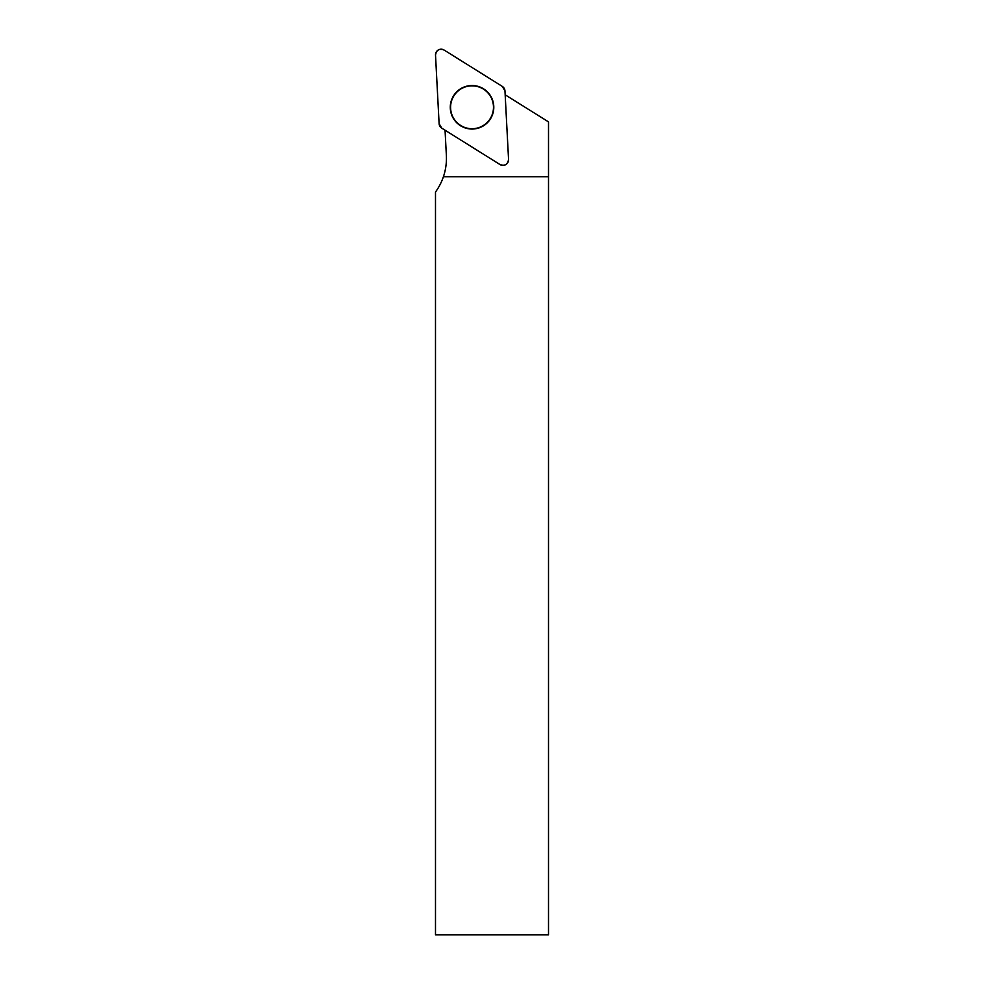 <?xml version="1.0" encoding="UTF-8"?>
<svg xmlns="http://www.w3.org/2000/svg" width="984" height="984" viewBox="0 0 984 984"><rect width="100%" height="100%" fill="white"/><g stroke="black" fill="none" stroke-linecap="round" stroke-linejoin="round"><path stroke-width="1.48" d="M505.173 94.808L548.506 121.881L548.506 934.8L435.494 934.8L435.494 192.028A57.392 57.392 0 0 0 443.415 176.726L548.506 176.726M443.415 176.726A57.392 57.392 0 0 0 446.367 155.324L445.051 130.208M472.037 85.842A21.439 21.439 0 0 1 493.107 111.254A21.439 21.439 0 0 1 464.239 127.256A21.439 21.439 0 0 1 472.037 85.842M508.556 159.457L504.964 90.897A5.621 5.621 0 0 0 502.332 86.432L444.104 50.049A5.621 5.621 0 0 0 435.518 55.104L439.11 123.664A5.621 5.621 0 0 0 441.742 128.141L499.958 164.525A5.621 5.621 0 0 0 508.556 159.457M460.992 88.535A21.759 21.759 0 0 0 453.292 118.326A21.759 21.759 0 0 0 483.082 126.038A21.759 21.759 0 0 0 490.782 96.235A21.759 21.759 0 0 0 460.992 88.535M439.11 123.652L441.754 128.154L499.958 164.512C504.841 166.259 507.707 164.574 508.556 159.445L504.964 90.922L502.307 86.42L444.116 50.049C439.221 48.302 436.355 49.999 435.518 55.116L439.11 123.652"/></g></svg>
